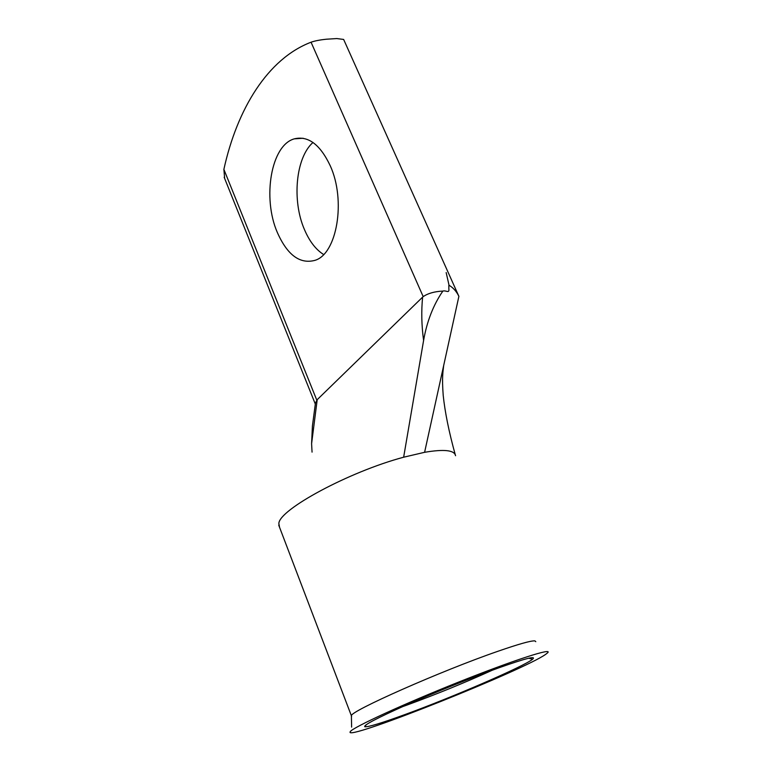 <?xml version="1.0" encoding="UTF-8"?>
<svg xmlns="http://www.w3.org/2000/svg" width="771" height="771" viewBox="0 0 771 771"><rect width="100%" height="100%" fill="white"/><g stroke="black" fill="none" stroke-linecap="round" stroke-linejoin="round"><path stroke-width="1.16" d="M498.625 667.908C525.446 658.405 536.761 655.504 532.588 659.224C524.357 666.279 452.336 697.331 404.669 714.659C381.616 723.082 368.345 727.111 364.847 726.764C363.045 725.395 376.797 718.177 406.086 705.089C434.333 692.618 472.209 677.401 498.625 667.908M402.597 706.641L407.021 705.051C436.521 694.237 464.971 682.614 492.39 670.172M330.229 165.726C320.138 144.485 308.178 135.523 294.329 138.847C270.978 145.093 262.256 198.002 277.319 232.456C287.381 255.124 299.977 264.414 315.108 260.309C336.917 253.765 346.218 200.566 330.229 165.726M323.608 254.517C315.782 249.553 309.383 241.198 304.4 229.45C291.862 200.662 295.659 157.698 312.978 142.471M545.589 654.406L547.449 652.96C554.041 647.177 514.488 659.831 459.092 681.901C403.744 703.933 353.051 727.294 350.227 731.631L350.044 732.45C353.561 738.098 523.769 670.018 545.589 654.406M535.787 641.674L534.901 640.894C531.103 640.566 518.681 644.064 497.632 651.379C440.704 671.049 349.196 711.643 351.393 715.796L351.586 716.442M455.574 455.719C454.418 450.139 444.096 449.001 424.599 452.307L403.647 457.213C348.877 471.813 278.967 509.698 278.851 523.528L279.555 527.316M224.66 178.486L223.879 169.36C237.15 108.856 267.836 58.663 311.06 42.212C314.799 40.873 319.994 39.861 326.625 39.196L336.821 38.56L343.644 39.446L458.89 296.343C456.48 291.371 453.203 287.699 449.05 285.299L446.158 272.558L449.05 285.299M448.838 288.441L448.847 285.405M442.853 291.081C433.341 304.921 426.922 321.382 423.597 340.464C421.564 325.516 421.236 311.07 422.614 297.124L423.192 296.633C428.001 293.337 434.555 291.486 442.853 291.081C446.139 290.041 449.56 294.002 448.828 288.508M311.6 443.653L312.409 426.084L315.445 403.088L317.209 399.667L311.6 443.653L312.053 452.124M422.614 297.124L317.209 399.667M403.647 457.203L423.597 340.464M424.599 452.307L458.89 296.343M423.192 296.633L311.06 42.212M223.879 169.36L316.794 400.13M528.655 658.241L532.588 659.224M303.148 138.26L294.329 138.847M351.393 715.806L351.624 727.12M278.745 525.186L351.393 715.796M224.168 177.263L315.3 404.023M443.682 365.502C443.036 371.535 441.812 377.019 443.2 395.272C444.973 412.321 448.992 432.107 455.247 454.649M366.1 724.788L364.847 726.764"/></g></svg>
